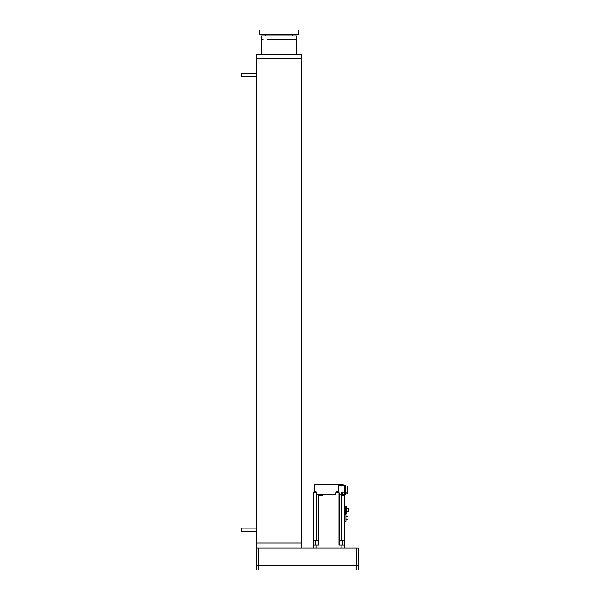 <?xml version="1.0" encoding="UTF-8"?>
<svg xmlns="http://www.w3.org/2000/svg" width="600" height="600" viewBox="0 0 600 600"><rect width="100%" height="100%" fill="white"/><g stroke="black" fill="none" stroke-linecap="round" stroke-linejoin="round"><path stroke-width="0.9" d="M256.567 565.305L358.305 565.305L358.305 570L256.567 570L256.567 548.085L358.305 548.085L358.305 565.305M301.567 548.085L301.567 543L256.567 543L301.567 543L301.567 54.653L256.56 54.653L256.567 548.085M263.093 39.78L261.457 39.78L261.457 35.873L296.678 35.873L296.678 54.653M279.067 30L298.237 30L298.237 34.695L259.89 34.695L259.89 30L279.067 30M241.695 531.263L241.695 528.127L256.567 528.127L256.567 531.263L241.695 531.263M241.695 76.567L241.695 73.433L256.567 73.433L256.567 76.567L241.695 76.567M338.325 492.525L338.325 491.737L336.173 491.737L336.173 492.525M338.407 492.795L336.097 492.795M338.423 492.99L336.075 492.99M345.39 493.972L347.543 493.972L347.543 485.985L345.39 485.985M345.39 492.975L347.543 492.975M316.118 492.525L316.118 491.737L313.965 491.737L313.965 492.525M313.868 492.795L316.215 492.795L313.89 492.525L313.868 492.99M321.832 494.752L322.222 494.243L318.653 494.243L319.095 494.752M322.222 494.243L335.49 494.243L335.49 492.99L339.263 492.99L339.278 494.243L341.257 494.243L339.278 494.243M318.653 494.243L316.785 494.243L316.785 492.99L313.305 492.99L313.305 540.653L318.915 540.653L318.915 544.957L313.305 544.957L313.305 540.653M346.605 508.395L348.757 508.395L348.757 511.71L346.605 511.71M346.605 511.29L348.757 511.29M345.315 506.295L346.605 506.295L346.605 513.81L345.315 513.81M345.315 512.903L346.605 512.903M344.61 513.847L345.315 513.847L345.315 506.257L344.61 506.257M344.61 512.933L345.315 512.933M342.6 540.653L342.6 544.957M339.157 540.653L339.157 544.957M344.61 544.957L339 544.957L339 540.653L344.61 540.653L344.61 548.085M345.938 516.263L348.053 516.263L348.053 519.18L345.938 519.18M344.61 514.178L345.938 514.178L345.938 521.438L344.61 521.438M344.61 495.263L344.61 494.558L345.39 494.558L345.39 485.362L344.61 485.362L344.61 492.21L341.325 492.21L341.325 494.752L341.835 494.752M344.61 485.362L338.558 485.362L338.558 492.99M341.31 494.752L341.31 495.653L344.692 495.653L344.692 495.263L341.722 495.263L341.722 495.653M344.58 495.263L344.58 494.243L341.835 494.243L341.835 495.263M344.61 495.653L344.61 540.653M343.163 485.362L343.163 484.5L314.752 484.5L314.752 491.737M344.61 494.558L344.61 492.21M339.278 492.99L339.263 540.653M339 540.653L339 492.99M315.315 544.957L315.315 540.653M313.305 548.085L313.305 544.957M313.305 495.263L313.215 495.653M318.653 540.653L318.653 494.752L318.653 495.653L322.23 495.653L322.222 494.752M321.945 495.653L321.945 495.263L318.975 495.263L318.975 495.653M318.915 495.653L318.915 540.653M318.75 540.653L318.75 544.957M258.525 548.085L258.525 570M356.347 548.085L356.347 570M267.608 39.78L296.678 39.78M256.567 58.568L301.567 58.568M342.885 492.21L342.885 494.243M341.257 540.653L341.257 494.752M341.873 548.085L341.873 544.957M316.043 544.957L316.043 548.085M316.65 540.653L316.65 492.99M261.457 39.78L261.457 54.653M292.763 34.695L292.763 35.873M265.373 34.695L265.373 35.873M321.832 495.263L321.832 494.243M319.095 495.263L319.095 494.243"/></g></svg>
